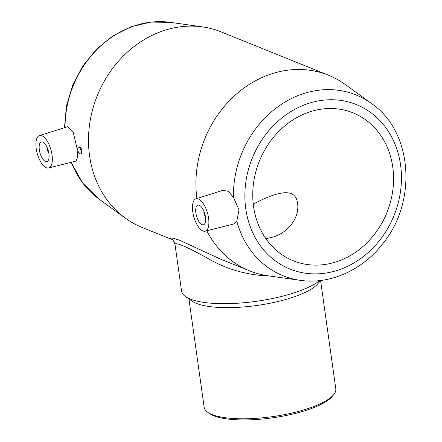 <?xml version="1.0" encoding="UTF-8"?>
<svg xmlns="http://www.w3.org/2000/svg" width="442" height="442" viewBox="0 0 442 442"><rect width="100%" height="100%" fill="white"/><g stroke="black" fill="none" stroke-linecap="round" stroke-linejoin="round"><path stroke-width="0.66" d="M77.792 149.943A3.547 1.492 -105.8 0 0 80.427 154.026A3.547 1.492 -105.8 0 0 80.892 150.208A3.547 1.492 -105.8 0 0 78.488 147.203A3.547 1.492 -105.8 0 0 77.792 149.943M80.427 154.026L81.472 153.728L81.858 151.081C81.378 148.418 80.682 147.009 79.775 146.843L78.488 147.203M205.381 216.376A3.547 1.492 74.2 0 1 203.944 211.309M320.583 280.488L335.809 388.816A66.471 18.73 172 0 1 333.671 394.673L332.213 396.452A64.698 18.232 172 0 1 300.615 412.027A64.698 18.232 172 0 1 209.723 413.662L207.834 412.358A66.471 18.73 172 0 1 204.165 407.32L188.933 298.952M333.671 394.673A66.471 18.73 172 0 1 301.212 410.679A66.471 18.73 172 0 1 207.834 412.358M205.464 216.906A10.194 4.293 74.2 0 1 203.453 224.779A10.194 4.293 74.2 0 1 196.546 216.144A10.194 4.293 74.2 0 1 197.894 205.171A10.194 4.293 74.2 0 1 205.464 216.906M269.786 276.029C247.282 275.244 226.635 269.377 207.85 258.415C188.027 247.31 173.811 240.995 175.065 244.846L181.568 291.134A72.676 20.481 -8 0 0 185.579 296.648L192.209 301.206A66.471 18.73 -8 0 0 256.973 305.466A66.471 18.73 -8 0 0 318.052 283.521L320.544 280.493M208.585 218.166A16.84 7.089 74.2 0 1 205.187 231.194A16.84 7.089 74.2 0 1 193.856 216.906A16.84 7.089 74.2 0 1 195.994 198.801A16.84 7.089 74.2 0 1 208.585 218.166M185.579 296.648A72.676 20.481 -8 0 0 251.155 301.98A72.676 20.481 -8 0 0 319.765 280.587M265.896 238.691L271.526 237.453C290.416 232.376 299.472 215.735 297.615 203.646C295.759 185.894 275.449 192.563 253.249 204.066M253.559 206.558A79.764 68.77 112 0 0 293.3 260.774A79.764 68.77 112 0 0 386.932 212.558A79.764 68.77 112 0 0 353.025 112.848A79.764 68.77 112 0 0 280.979 129.263A79.764 68.77 112 0 0 253.559 206.558M195.994 198.801L222.878 190.325L228.52 191.369L233.47 197.469L239.012 209.828L236.79 221.072L233.741 223.978L205.187 231.194M206.817 230.785A105.467 90.93 112 0 0 249.537 270.824A105.467 90.93 112 0 0 268.045 275.78L300.118 280.316C329.981 284.825 362.573 270.112 382.888 243.575C417.629 201.254 412.541 131.418 371.501 103.522A97.489 84.052 112 0 0 280.294 105.069A97.489 84.052 112 0 0 233.47 197.469M371.501 103.522L345.268 84.516A105.467 90.93 112 0 0 328.505 75.234A105.467 90.93 112 0 0 233.475 96.715A105.467 90.93 112 0 0 196.905 198.513M171.739 239.415C168.269 237.155 170.877 237.42 179.568 240.21L219.801 258.819L249.537 270.824M328.505 75.234L221.088 31.863A105.467 90.93 112 0 0 202.574 26.907A105.467 90.93 112 0 0 89.571 155.761A105.467 90.93 112 0 0 125.351 218.166A105.467 90.93 112 0 0 142.114 227.453L171.844 239.453M48.637 167.988L76.024 161.065L77.615 157.181L76.985 148.12L73.3 132.6L67.565 126.732L39.443 135.589A16.84 7.089 -105.8 0 0 36.211 148.573A16.84 7.089 -105.8 0 0 48.637 167.988A16.84 7.089 -105.8 0 0 50.946 149.832A16.84 7.089 -105.8 0 0 39.443 135.589M47.393 148.103A3.547 1.492 -105.8 0 0 47.41 149.689A3.547 1.492 -105.8 0 0 48.83 153.17M39.332 149.832A10.194 4.293 -105.8 0 0 46.902 161.573A10.194 4.293 -105.8 0 0 48.25 150.595A10.194 4.293 -105.8 0 0 41.344 141.959A10.194 4.293 -105.8 0 0 39.332 149.832M245.769 208.768A88.693 76.466 112 0 0 372.114 248.818A88.693 76.466 112 0 0 351.605 102.859A88.693 76.466 112 0 0 245.769 208.768M236.79 221.072A97.489 84.052 112 0 0 300.118 280.316M71.361 162.247A97.489 84.052 112 0 0 99.118 199.165L82.643 183.005L71.079 162.319M64.471 127.705L66.416 106.196L72.632 85.278L82.809 65.969L96.444 49.244L112.876 35.929L131.318 26.713L150.855 22.1L170.502 22.365A97.489 84.052 112 0 0 65.057 127.523M297.659 203.983L297.615 203.646M220.238 258.995L219.818 258.824M175.065 244.846C173.938 241.321 172.822 239.509 171.711 239.398M99.118 199.165L125.351 218.166M170.502 22.365L202.574 26.907"/></g></svg>
